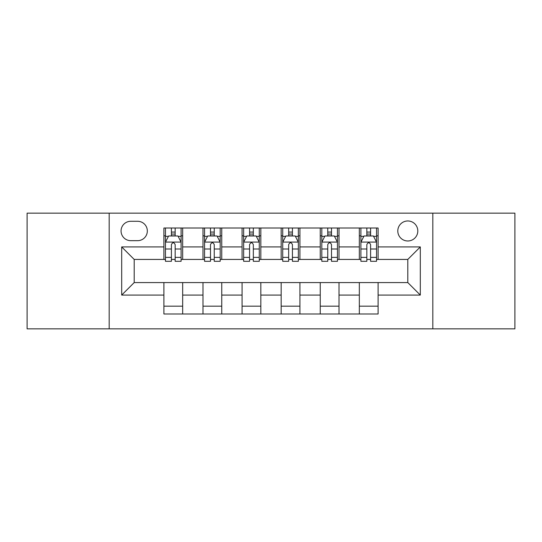 <?xml version="1.0" encoding="UTF-8"?>
<svg xmlns="http://www.w3.org/2000/svg" width="542" height="542" viewBox="0 0 542 542"><rect width="100%" height="100%" fill="white"/><g stroke="black" fill="none" stroke-linecap="round" stroke-linejoin="round"><path stroke-width="0.81" d="M407.801 220.967A10.007 10.007 0 0 0 397.794 230.973A10.007 10.007 0 0 0 407.801 240.98A10.007 10.007 0 0 0 417.807 230.973A10.007 10.007 0 0 0 407.801 220.967M432.821 328.845L514.9 328.845L514.9 213.155L432.821 213.155L432.821 328.845L109.179 328.845L109.179 213.155L27.1 213.155L27.1 328.845L109.179 328.845M130.757 240.668L137.634 240.668A9.695 9.695 0 0 0 147.329 230.973A9.695 9.695 0 0 0 137.634 221.285L130.757 221.285A9.695 9.695 0 0 0 121.062 230.973A9.695 9.695 0 0 0 130.757 240.668M432.821 213.155L109.179 213.155M163.901 295.078L121.693 295.078L121.693 246.922L163.901 246.922L163.901 259.428L134.199 259.428L134.199 282.572L163.901 282.572L163.901 313.994L378.099 313.994L378.099 282.572L407.801 282.572L407.801 259.428L378.099 259.428L378.099 246.922L420.307 246.922L420.307 295.078L378.099 295.078M378.099 246.922L378.099 228.006L163.901 228.006L163.901 246.922M359.332 228.006L359.332 259.428L360.897 259.428M366.839 259.428L370.592 259.428M376.534 259.428L378.099 259.428M359.332 259.428L337.449 259.428M320.247 228.006L320.247 259.428L321.812 259.428M327.754 259.428L331.508 259.428M320.247 259.428L298.357 259.428M281.163 228.006L281.163 259.428L282.728 259.428M288.669 259.428L292.423 259.428M281.163 259.428L259.272 259.428M242.078 228.006L242.078 259.428L243.643 259.428M249.577 259.428L253.331 259.428M242.078 259.428L220.188 259.428M202.993 228.006L202.993 259.428L204.551 259.428M210.492 259.428L214.246 259.428M202.993 259.428L181.103 259.428M163.901 259.428L165.466 259.428M171.407 259.428L175.161 259.428M163.901 282.572L182.668 282.572L182.668 313.994M378.099 282.572L182.668 282.572M182.668 228.006L182.668 259.428M163.901 235.824L165.466 235.824M171.407 235.824L175.161 235.824M181.103 235.824L182.668 235.824M163.901 306.176L182.668 306.176M202.993 282.572L202.993 313.994M221.753 228.006L221.753 259.428M202.993 235.824L204.551 235.824M210.492 235.824L214.246 235.824M220.188 235.824L221.753 235.824M221.753 282.572L221.753 313.994M202.993 306.176L221.753 306.176M242.078 282.572L242.078 313.994M260.837 282.572L260.837 313.994M242.078 306.176L260.837 306.176M260.837 228.006L260.837 259.428M242.078 235.824L243.643 235.824M249.577 235.824L253.331 235.824M259.272 235.824L260.837 235.824M281.163 282.572L281.163 313.994M299.922 282.572L299.922 313.994M281.163 306.176L299.922 306.176M299.922 228.006L299.922 259.428M281.163 235.824L282.728 235.824M288.669 235.824L292.423 235.824M298.357 235.824L299.922 235.824M320.247 282.572L320.247 313.994M339.007 282.572L339.007 313.994M320.247 306.176L339.007 306.176M339.007 228.006L339.007 259.428M320.247 235.824L321.812 235.824M327.754 235.824L331.508 235.824M337.449 235.824L339.007 235.824M359.332 282.572L359.332 313.994M359.332 306.176L378.099 306.176M359.332 235.824L360.897 235.824M366.839 235.824L370.592 235.824M376.534 235.824L378.099 235.824M134.199 259.428L121.693 246.922M134.199 282.572L121.693 295.078M420.307 246.922L407.801 259.428M420.307 295.078L407.801 282.572M175.161 232.071L171.407 232.071M181.103 257.389L175.161 257.389L175.161 261.305L181.103 261.305L181.103 242.233L177.972 235.98L168.596 235.98L165.466 242.233L165.466 261.305L171.407 261.305L171.407 257.389L165.466 257.389M165.466 242.233L165.466 228.006M181.103 242.233L181.103 228.006M171.407 235.98L171.407 228.006M175.161 228.006L175.161 235.98M175.161 257.389L175.161 244.577C173.907 242.166 172.661 242.166 171.407 244.577L171.407 257.389M214.246 232.071L210.492 232.071M220.188 257.389L214.246 257.389L214.246 261.305L220.188 261.305L220.188 242.233L217.057 235.98L207.681 235.98L204.551 242.233L204.551 261.305L210.492 261.305L210.492 257.389L204.551 257.389M204.551 242.233L204.551 228.006M220.188 242.233L220.188 228.006M210.492 235.98L210.492 228.006M214.246 228.006L214.246 235.98M214.246 257.389L214.246 244.577C212.999 242.166 211.746 242.166 210.492 244.577L210.492 257.389M253.331 232.071L249.577 232.071M259.272 257.389L253.331 257.389L253.331 261.305L259.272 261.305L259.272 242.233L256.149 235.98L246.766 235.98L243.643 242.233L243.643 261.305L249.577 261.305L249.577 257.389L243.643 257.389M243.643 242.233L243.643 228.006M259.272 242.233L259.272 228.006M249.577 235.98L249.577 228.006M253.331 228.006L253.331 235.98M253.331 257.389L253.331 244.577C252.084 242.166 250.831 242.166 249.577 244.577L249.577 257.389M292.423 232.071L288.669 232.071M298.357 257.389L292.423 257.389L292.423 261.305L298.357 261.305L298.357 242.233L295.234 235.98L285.851 235.98L282.728 242.233L282.728 261.305L288.669 261.305L288.669 257.389L282.728 257.389M282.728 242.233L282.728 228.006M298.357 242.233L298.357 228.006M288.669 235.98L288.669 228.006M292.423 228.006L292.423 235.98M292.423 257.389L292.423 244.577C291.169 242.166 289.923 242.166 288.669 244.577L288.669 257.389M331.508 232.071L327.754 232.071M337.449 257.389L331.508 257.389L331.508 261.305L337.449 261.305L337.449 242.233L334.319 235.98L324.943 235.98L321.812 242.233L321.812 261.305L327.754 261.305L327.754 257.389L321.812 257.389M321.812 242.233L321.812 228.006M337.449 242.233L337.449 228.006M327.754 235.98L327.754 228.006M331.508 228.006L331.508 235.98M331.508 257.389L331.508 244.577C330.254 242.166 329.008 242.166 327.754 244.577L327.754 257.389M370.592 232.071L366.839 232.071M376.534 257.389L370.592 257.389L370.592 261.305L376.534 261.305L376.534 242.233L373.404 235.98L364.028 235.98L360.897 242.233L360.897 261.305L366.839 261.305L366.839 257.389L360.897 257.389M360.897 242.233L360.897 228.006M376.534 242.233L376.534 228.006M366.839 235.98L366.839 228.006M370.592 228.006L370.592 235.98M370.592 257.389L370.592 244.577C369.346 242.166 368.093 242.166 366.839 244.577L366.839 257.389M202.993 295.078L182.668 295.078M202.993 246.922L182.668 246.922M242.078 246.922L221.753 246.922M242.078 295.078L221.753 295.078M281.163 246.922L260.837 246.922M281.163 295.078L260.837 295.078M320.247 246.922L299.922 246.922M320.247 295.078L299.922 295.078M359.332 246.922L339.007 246.922M359.332 295.078L339.007 295.078M181.021 242.078L165.547 242.078M165.466 236.353L168.406 236.353M178.162 236.353L181.103 236.353M171.407 249.002L165.466 249.002M181.103 249.002L175.161 249.002M175.161 234.063L171.407 234.063M220.106 242.078L204.632 242.078M204.551 236.353L207.491 236.353M217.247 236.353L220.188 236.353M210.492 249.002L204.551 249.002M220.188 249.002L214.246 249.002M214.246 234.063L210.492 234.063M259.198 242.078L243.717 242.078M243.643 236.353L246.576 236.353M256.332 236.353L259.272 236.353M249.577 249.002L243.643 249.002M259.272 249.002L253.331 249.002M253.331 234.063L249.577 234.063M298.283 242.078L282.802 242.078M282.728 236.353L285.668 236.353M295.424 236.353L298.357 236.353M288.669 249.002L282.728 249.002M298.357 249.002L292.423 249.002M292.423 234.063L288.669 234.063M337.368 242.078L321.894 242.078M321.812 236.353L324.753 236.353M334.509 236.353L337.449 236.353M327.754 249.002L321.812 249.002M337.449 249.002L331.508 249.002M331.508 234.063L327.754 234.063M376.453 242.078L360.979 242.078M360.897 236.353L363.838 236.353M373.594 236.353L376.534 236.353M366.839 249.002L360.897 249.002M376.534 249.002L370.592 249.002M370.592 234.063L366.839 234.063"/></g></svg>
